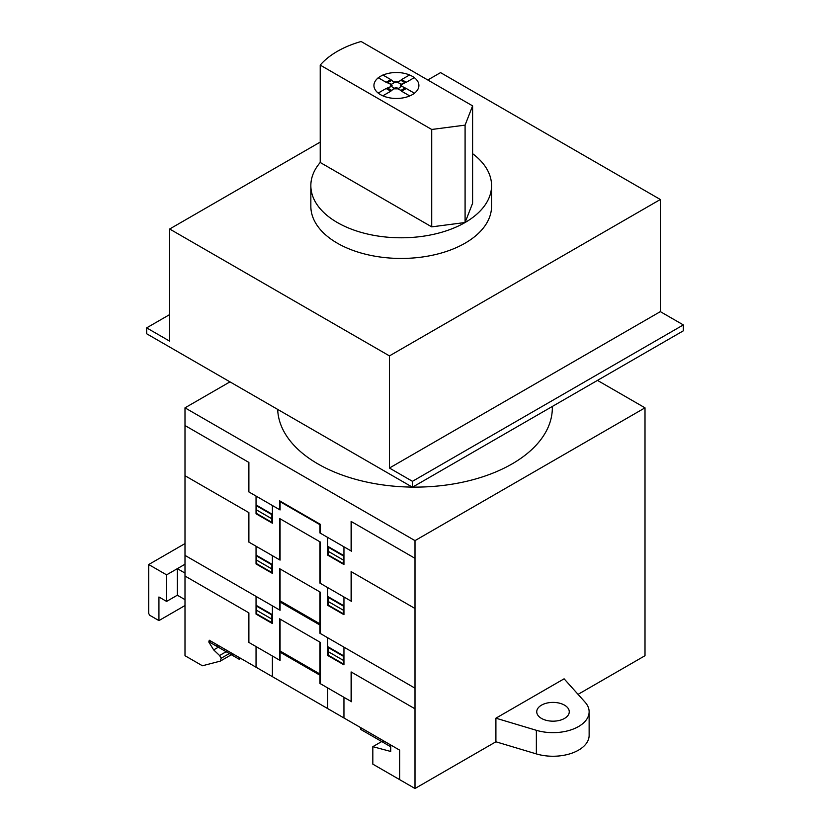 <?xml version="1.0" encoding="UTF-8"?>
<svg xmlns="http://www.w3.org/2000/svg" width="830" height="830" viewBox="0 0 830 830"><rect width="100%" height="100%" fill="white"/><g stroke="black" fill="none" stroke-linecap="round" stroke-linejoin="round"><path stroke-width="1.25" d="M337.312 51.367A90.356 52.166 180 0 1 361.112 41.5L472.602 105.867L465.091 125.133L431.714 129.47L320.224 65.103A90.356 52.166 180 0 1 337.312 51.367M472.602 153.664A90.356 52.166 180 0 1 491.557 185.63A90.356 52.166 180 0 1 465.091 222.513L465.091 125.133M472.602 105.867L472.602 203.246L465.091 222.513A90.356 52.166 180 0 1 366.621 233.821A90.356 52.166 180 0 1 310.845 185.63L310.845 206.286A90.356 52.166 0 0 0 366.621 254.478A90.356 52.166 0 0 0 465.091 243.169A90.356 52.166 0 0 0 491.557 206.286L491.557 185.63M465.091 222.513L431.714 226.86L431.714 129.47M431.714 226.86L320.224 162.483L320.224 65.103M310.845 185.63A90.356 52.166 180 0 1 320.224 162.483M158.935 620.591L149.732 615.289L148.715 613.515L148.715 564.535L166.591 574.858L166.591 601.418L158.935 596.988L158.935 620.591L184.997 605.547M148.715 564.535L184.997 543.577M166.591 601.418L177.329 595.214L177.329 568.654L184.997 564.234L166.591 574.858M177.329 568.654L184.997 573.084M184.997 599.644L177.329 595.214M412.448 487.21L146.661 333.764L146.661 327.871L169.662 341.151L169.662 229.007L389.446 355.894L389.446 468.037L412.448 481.317L412.448 487.21L683.339 330.817L683.339 324.914L660.338 311.634L660.338 199.501L440.554 72.615L427.782 79.991M412.448 481.317L683.339 324.914M389.446 468.037L660.338 311.634M389.446 355.894L660.338 199.501M169.662 229.007L320.224 142.086M146.661 327.871L169.662 314.58M412.261 487.106A137.334 79.286 180 0 1 317.89 463.897A137.334 79.286 180 0 1 277.687 409.408M552.334 406.441L552.334 407.831A137.334 79.286 180 0 1 412.624 487.106M541.502 705.147A16.258 9.389 0 0 0 536.74 711.787A16.258 9.389 0 0 0 546.783 720.461A16.258 9.389 0 0 0 564.504 718.427A16.258 9.389 0 0 0 569.266 711.787A16.258 9.389 0 0 0 564.504 705.147A16.258 9.389 0 0 0 541.502 705.147M597.465 380.389L645.003 407.831L415 540.621L184.997 407.831L229.983 381.862M184.997 407.831L184.997 655.71L202.427 665.774L220.303 661.126L221.195 658.232L219.577 655.513L213.684 649.9L208.797 642.015L210.592 640.978M585.067 702.17A36.136 20.864 180 0 1 589.134 711.787A36.136 20.864 180 0 1 536.367 730.307L495.904 718.189L564.099 678.816L585.067 702.17M415 540.621L415 788.5L495.904 741.792L536.367 753.91A36.136 20.864 0 0 0 589.134 735.39L589.134 711.787M495.904 741.792L495.904 718.189M213.684 649.9L219.857 646.331M208.797 642.015L209.274 640.221L390.723 744.977L390.723 751.461L372.826 746.668L383.242 740.661M372.826 746.668L372.826 764.15L415 788.5M219.577 655.513L227.679 650.845M221.195 658.232L230.833 652.671M220.303 661.126L232.888 653.853M578.064 694.357L645.003 655.71L645.003 407.831M414.305 77.636L406.264 82.284L401.575 79.576L409.564 74.97M404.843 82.616L401.014 80.396M387.548 88.011L391.366 86.465L386.116 88.509L390.795 91.207L382.827 95.813M391.656 80.396L394.343 82.606L391.366 84.328L386.116 82.284L378.169 77.698M391.511 80.479L387.683 82.689M400.734 90.397L398.037 88.831L401.025 86.465L400.309 85.397L401.025 84.328L399.738 83.436L398.047 82.616L394.343 82.606L390.806 79.576L386.116 82.284M387.537 82.772L391.366 84.328L392.082 85.397L391.366 86.465L394.343 88.188L390.795 91.207M387.683 88.094L391.521 90.304M401.014 90.397L404.718 88.094M391.656 90.387L394.343 88.188L396.19 87.773L398.037 88.188L401.585 91.217L406.275 88.509L414.212 93.095M404.853 88.011L402.156 86.455L406.275 88.509M394.354 88.831L398.037 88.831M402.156 86.455L401.305 85.314L402.156 84.328L401.025 84.328L406.264 82.284M390.235 86.455L390.94 85.397L390.235 84.328M394.354 81.952L398.047 81.952L398.047 82.616L401.575 79.576M401.585 91.217L409.532 95.803M386.116 88.509L378.2 93.074M404.853 82.772L402.156 84.328M400.745 80.396L398.047 81.952M390.806 79.576L382.858 74.991M380.524 94.662A22.472 12.969 0 0 0 418.123 88.841A22.472 12.969 0 0 0 390.598 72.957A22.472 12.969 0 0 0 380.524 94.662M351.619 521.738L351.619 551.245L319.934 532.953L319.934 524.695L280.073 501.673L280.073 509.942L248.378 491.64L248.378 462.123M279.554 509.641L279.554 500.781L320.442 524.394L320.442 533.244M279.554 559.804L279.554 518.491L320.442 542.094L320.442 583.407M415 558.32L351.111 521.437L351.111 550.954M327.601 554.575L343.444 563.643M328.109 551.245L343.444 560.105M328.109 555.384L328.109 547.115L343.444 555.965L343.444 564.234M327.601 546.223L343.952 555.664M248.378 512.286L248.378 541.803L280.073 560.105L280.073 518.792M351.619 571.901L351.619 601.418L319.934 583.116L319.934 541.803M343.952 546.825L343.952 564.525L327.601 555.083L327.601 537.373M184.997 425.531L248.886 462.424L248.886 491.931M272.396 522.703L256.553 513.469M271.887 518.792L256.553 509.931M271.887 522.921L271.887 514.652L256.553 505.802L256.553 514.061M272.396 514.361L256.045 504.92M256.045 496.07L256.045 513.77L272.396 523.211L272.396 505.512M279.554 609.967L279.554 568.654L320.442 592.257L320.442 633.581M415 608.494L351.111 571.6L351.111 601.117M327.601 604.738L343.444 613.806M328.109 601.418L343.444 610.268M328.109 605.547L328.109 597.278L343.444 606.139L343.444 614.397M327.601 596.397L343.952 605.838M319.934 625.021L280.073 602.009M319.934 623.838L280.073 600.827M279.554 660.14L279.554 618.817L320.442 642.43L320.442 683.744M184.997 555.384L280.073 610.268L280.073 568.955M280.073 606.73L279.554 606.429M288.757 607.021L288.757 605.838M289.006 607.166L289.006 605.983M311.24 620L311.24 618.827M310.991 618.682L310.991 619.854M296.85 610.517L300.004 613.515L303.147 614.148M302.722 613.899L300.024 613.235L297.358 610.828M415 688.174L319.934 633.28L319.934 591.966M327.601 646.56L343.952 656.001M327.601 651.28L343.444 660.431M328.109 655.71L328.109 647.452L343.444 656.302L343.444 664.56M343.952 596.988L343.952 614.688L327.601 605.246L327.601 587.547M375.388 736.127L375.388 737.891M383.055 740.547L383.055 742.321M399.666 779.65L399.666 750.144L209.274 640.221M319.934 674.012L280.073 650.99M319.934 675.184L280.073 652.173M289.006 657.329L289.006 656.157M288.757 657.184L288.757 656.001M280.073 656.893L279.554 656.592M248.378 612.623L248.378 642.14L280.073 660.431L280.073 619.118M310.991 668.845L310.991 670.028M311.24 670.173L311.24 668.99M302.722 664.073L300.024 663.398L297.358 660.991M296.85 660.68L300.004 663.678L303.147 664.322M415 708.82L351.111 671.937L351.111 701.454M319.934 642.14L319.934 683.453L351.619 701.744L351.619 672.238M343.952 647.151L343.952 664.851L327.601 655.41L327.601 637.71M328.109 655.119L343.444 663.969M360.573 727.568L360.573 729.342L390.723 746.741M343.952 717.971L343.952 697.314M327.601 708.529L327.601 687.873M184.997 475.704L248.886 512.587L248.886 542.104M272.396 572.866L256.553 563.643M271.887 568.955L256.553 560.105M271.887 573.084L271.887 564.825L256.553 555.965L256.553 564.234M272.396 564.525L256.045 555.083M272.396 614.688L256.045 605.246M271.887 619.118L256.553 610.268M271.887 623.247L271.887 614.989L256.553 606.139L256.553 614.397M256.045 546.233L256.045 563.943L272.396 573.385L272.396 555.675M184.997 576.03L248.886 612.924L248.886 642.43M256.045 596.397L256.045 614.096L272.396 623.548L272.396 605.838M271.887 622.656L256.553 613.806M208.87 641.756L239.434 659.394L239.434 657.63M224.608 649.07L224.608 650.845M216.952 644.651L216.952 646.414M272.396 676.668L272.396 656.011M256.045 667.227L256.045 646.56M536.367 753.91L536.367 730.307"/></g></svg>
